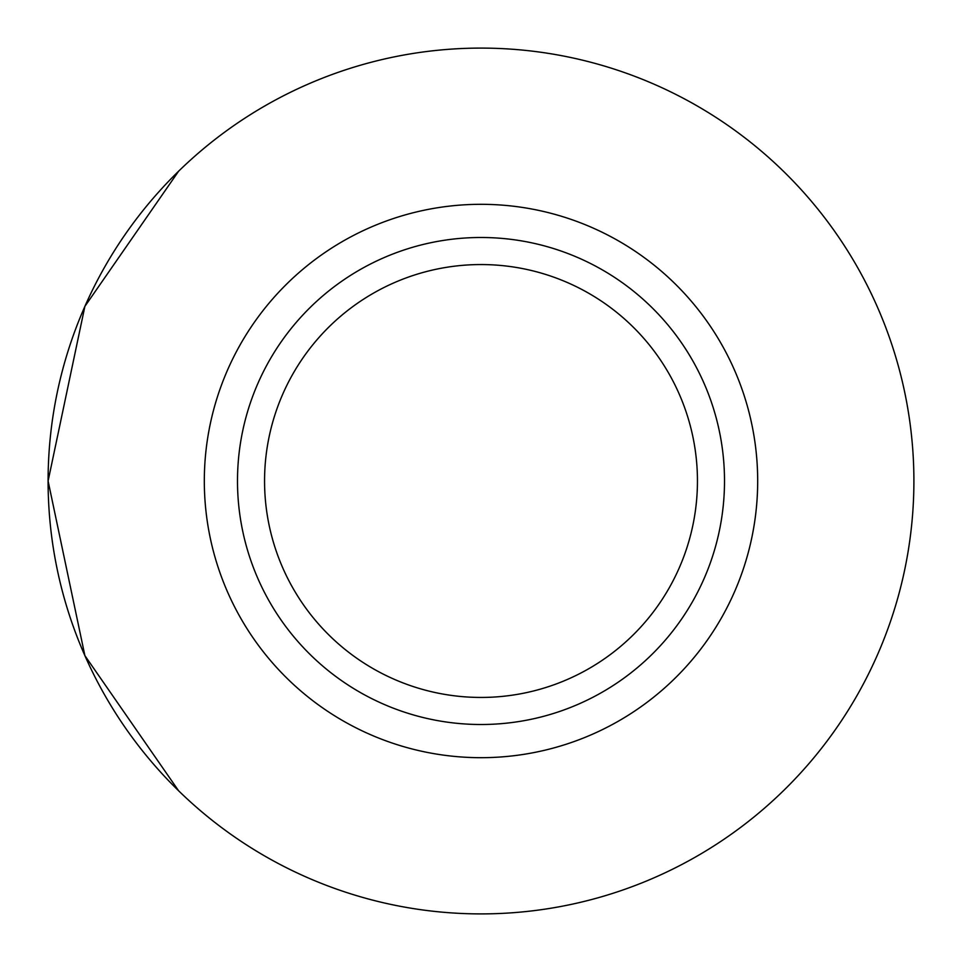 <?xml version="1.0" encoding="UTF-8"?>
<svg xmlns="http://www.w3.org/2000/svg" width="962" height="962" viewBox="0 0 962 962"><rect width="100%" height="100%" fill="white"/><g stroke="black" fill="none" stroke-linecap="round" stroke-linejoin="round"><path stroke-width="1.44" d="M697.45 481A216.45 216.45 0 0 1 372.775 668.446A216.45 216.45 0 0 1 372.775 293.554A216.45 216.45 0 0 1 697.45 481M724.506 481A243.506 243.506 0 0 0 359.247 270.118A243.506 243.506 0 0 0 359.247 691.882A243.506 243.506 0 0 0 724.506 481M204.317 481A276.683 276.683 0 0 1 481 204.317A276.683 276.683 0 0 1 757.683 481A276.683 276.683 0 0 1 481 757.683A276.683 276.683 0 0 1 204.317 481M913.9 481A432.9 432.9 0 0 1 264.55 855.903A432.9 432.9 0 0 1 264.55 106.097A432.9 432.9 0 0 1 913.9 481M178.607 790.776L84.884 655.627L48.1 481L84.884 306.373L178.607 171.224"/></g></svg>
